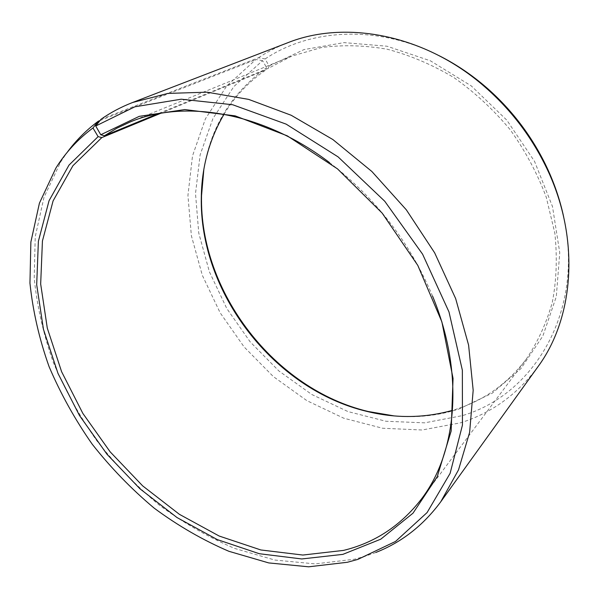<?xml version="1.0" encoding="UTF-8"?>
<svg xmlns="http://www.w3.org/2000/svg" width="599" height="599" viewBox="0 0 599 599"><rect width="100%" height="100%" fill="white"/><g stroke="black" fill="none" stroke-linecap="round" stroke-linejoin="round"><path stroke-width="0.45" stroke-dasharray="3 2.25" d="M224.041 114.259C234.628 96.611 248.585 81.831 265.896 69.926L160.652 113.323M101.059 119.238L258.483 57.759L265.147 58.927L269.056 66.01L268.337 68.316L291.75 56.119L321.506 47.531C342.755 44.685 364.754 45.277 387.501 49.29C410.308 55.348 432.485 64.804 454.027 77.66C474.782 92.343 493.486 109.677 510.138 129.661C525.256 150.836 537.288 173.321 546.228 197.123L554.839 233.131C557.37 257.166 556.531 280.235 552.323 302.338C546.31 323.497 537.52 342.576 525.959 359.557C507.39 383.6 484.321 400.095 456.752 409.027L452.559 410.33M203.832 169.495C210.743 126.846 231.671 92.89 266.6 67.642L265.896 69.926M269.056 66.01L304.03 49.575L344.051 42.619L387.036 46.228L430.411 60.813L471.308 85.927L506.851 120.182L534.525 161.341L552.488 206.543L559.751 252.658L556.291 296.677L542.874 335.994L520.92 368.602L492.221 393.206L458.714 409.124C437.809 415.781 416.238 418.035 394.007 415.886M265.147 58.927C310.342 28.595 377.744 24.537 439.03 55.647M563.726 217.205C584.639 312.094 533.454 394.973 462.316 415.639L424.691 422.834L386.003 421.269L347.899 411.558L311.772 394.479L278.857 370.938L250.225 341.932L226.789 308.507L209.388 271.796L198.756 233.026L195.506 193.537L200.133 154.834L212.915 118.572L233.865 86.548L262.594 60.641L266.6 67.642M258.483 57.759C267.461 51.828 277.127 46.857 287.49 42.843M537.722 367.045C517.251 394.516 491.517 413.108 460.526 422.819L422.085 430L382.604 428.248L343.721 418.192L306.883 400.656L273.309 376.561L244.085 346.918L220.147 312.79L202.327 275.323L191.381 235.751L187.936 195.439L192.511 155.905L205.412 118.834L226.662 86.061L255.885 59.518L262.594 60.641M375.843 552.465L365.038 556.299L354.428 559.234L315.216 563.891L274.806 560.043L234.568 548.399C208.212 537.131 183.084 522.68 159.192 505.047C136.28 485.871 115.465 464.42 96.761 440.699C79.457 415.946 64.984 389.882 53.341 362.492C43.48 334.639 37.108 306.568 34.21 278.273L35.229 236.762L43.952 197.468L60.656 161.947L67.11 152.468M329.48 162.561C375.595 197.999 409.948 242.505 432.545 296.093M100.026 120.549L255.885 59.518M268.337 68.316L157.559 113.892M357.873 559.384L365.038 556.299M55.864 168.102L60.656 161.947M421.194 499.341L525.959 359.557M129.983 122.054L291.75 56.119"/><path stroke-width="0.9" d="M432.545 296.093C464.787 373.798 457.044 452.866 421.194 499.341C400.604 525.795 374.704 542.814 343.504 550.406L302.869 555.048L260.857 549.964L219.197 536.045L179.386 514.316L142.667 485.879L110.164 451.848L82.842 413.392L61.607 371.709L47.291 328.102L40.672 283.993L42.432 240.985L53.094 200.89L72.921 165.706L101.808 137.59L98.116 136.624L92.972 127.976L98.281 121.23L100.026 120.549M160.652 113.323L101.808 137.59M452.559 410.33C424.541 418.192 395.954 418.544 366.79 411.371C273.863 389.29 199.13 292.462 201.309 196.966C201.758 166.941 209.336 139.372 224.041 114.259M394.007 415.886L368.078 411.476C274.499 389.238 199.34 291.855 201.534 195.693L203.832 169.495M439.03 55.647C455.742 64.056 471.458 74.62 486.193 87.334C510.842 108.846 530.452 134.258 545.023 163.557C553.588 181.025 559.825 198.905 563.726 217.205M157.559 113.892L104.436 135.756L100.767 134.76L95.72 126.015L101.059 119.238C110.665 112.507 121.185 106.929 132.604 102.496L287.49 42.843C345.046 19.677 424.983 34.375 484.756 86.803C510.071 108.898 530.205 134.992 545.172 165.077C580.745 236.178 574.718 317.23 537.722 367.045L440.774 501.76C423.298 525.42 401.652 542.32 375.843 552.465M132.604 102.496L167.945 93.407L207.052 92.179L248.66 99.389L291.196 115.27L332.887 139.552L371.859 171.486L406.309 209.8L434.657 252.838L455.667 298.624L468.598 345.106L473.18 390.278L469.623 432.358L458.52 469.878L440.774 501.76M95.72 126.015L134.85 106.802L181.227 99.194L232.659 104.743L286.142 124.128L338.098 156.886L384.753 201.249L422.609 254.216L448.988 311.937L462.353 370.219L462.443 425.118L450.119 473.352L427.087 512.572L395.557 541.421L357.873 559.384L347.398 562.266L308.672 566.811L268.719 562.918L228.893 551.297C202.791 540.081 177.896 525.697 154.205 508.162C131.473 489.106 110.822 467.797 92.246 444.233C75.055 419.667 60.664 393.79 49.073 366.625C39.257 338.997 32.878 311.166 29.95 283.14L30.871 242.041L39.414 203.181L55.864 168.102C65.613 152.468 77.982 139.095 92.972 127.976M100.767 134.76L139.245 116.356L184.792 109.565L235.145 115.854L287.25 135.823L337.507 168.873L382.155 213.094L417.803 265.402L441.89 321.903L453.046 378.411L451.152 431.07L437.21 476.722L413.003 513.178L380.762 539.19L342.845 554.375L301.761 558.957L259.307 553.716L217.227 539.564L177.005 517.551L139.926 488.769L107.086 454.371L79.472 415.504L57.983 373.394L43.457 329.33L36.696 284.757L38.381 241.277L49.051 200.717L68.997 165.107L98.116 136.624M104.436 135.756L116.73 128.291L129.983 122.054C184.028 99.142 262.474 111.684 329.48 162.561M67.11 152.468C75.841 140.57 86.234 130.163 98.281 121.23M366.79 411.371L368.078 411.476M201.309 196.966L201.534 195.693M486.193 87.334L484.756 86.803M545.023 163.557L545.172 165.077"/></g></svg>
